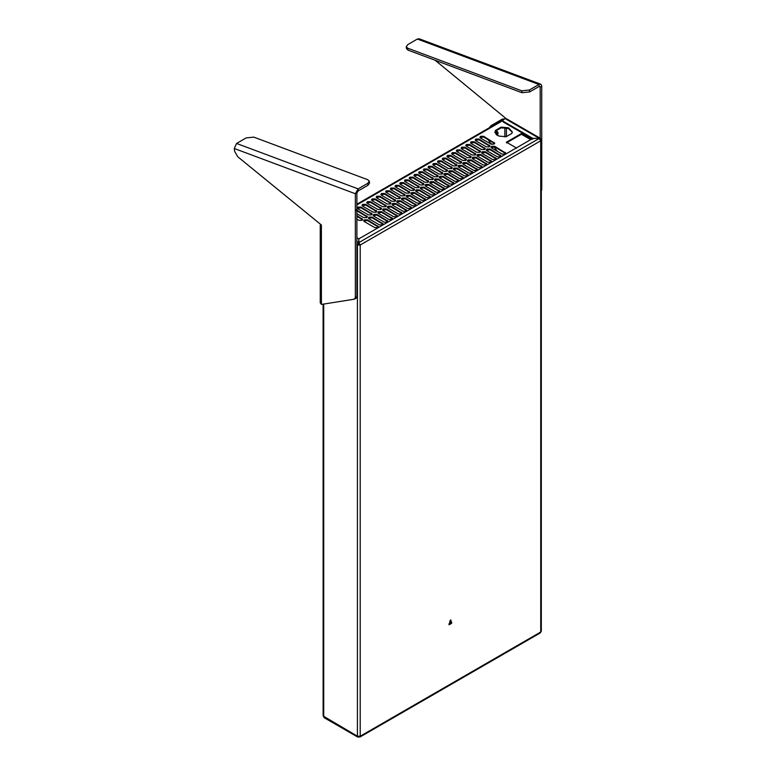 <?xml version="1.0" encoding="UTF-8"?>
<svg xmlns="http://www.w3.org/2000/svg" width="776" height="776" viewBox="0 0 776 776"><rect width="100%" height="100%" fill="white"/><g stroke="black" fill="none" stroke-linecap="round" stroke-linejoin="round"><path stroke-width="1.16" d="M497.222 131.707L496.708 134.956M495.136 132.968L497.571 131.823L498.124 133.055L497.3 135.354M448.926 624.719L450.992 623.002L451.603 623.351L449.333 624.67L449.925 621.004L450.846 620.024M356.892 237.766L358.764 238.843L358.764 243.295L357.426 245.022L360.209 245.022L358.871 242.587L358.871 238.843L532.811 138.419L539.291 138.419L540.736 140.796L541.308 139.99L541.308 631.198L540.3 632.915L359.821 737.113M358.046 244.663L360.209 245.022L360.209 736.23L357.426 736.23L358.764 737.006L358.764 736.288M323.136 304.163L323.136 715.967L358.764 737.006M451.031 621.731L450.992 623.002M450.39 620.024L450.39 622.08L451.011 622.43L451.011 620.383L450.39 620.024M451.603 623.351L451.642 622.08L451.011 622.43M540.115 139.544L540.736 139.195L540.3 138.274L539.291 138.361L539.291 139.069M541.308 139.99L540.736 139.195M359.589 244.663L358.871 242.587L539.291 138.419M356.892 241.501L358.764 242.587L357.426 245.022L356.892 244.712M505.632 118.922L539.291 138.361L532.811 138.361L532.811 139.069L503.314 122.045L502.673 120.435L505.011 118.573L506.612 118.825L540.3 138.274M532.811 138.361L503.314 121.328L503.314 122.045M502.673 120.435L503.314 121.328M360.209 736.23L540.736 632.003L540.736 140.796L360.209 245.022M358.871 737.006L358.871 736.288M357.804 737.113L324.116 717.664L323.718 716.762L323.718 304.066M416.246 191.643L415.606 190.75L416.246 189.868L419.331 189.868L430.379 196.764L429.749 197.657L426.654 197.657L416.246 191.643M430.292 197.123L419.331 190.576L415.693 191.109M405.14 181.662L404.509 180.769L405.14 179.877L408.234 179.877L419.282 186.783L418.642 187.676L415.558 187.676L405.14 181.662M419.195 187.142L408.234 180.595L404.597 181.128M420.961 188.927L420.32 188.034L420.961 187.142L424.045 187.142L435.103 194.049L434.463 194.931L431.378 194.931L420.961 188.927M435.006 194.398L424.045 187.85L420.408 188.384M409.864 178.936L409.224 178.053L409.864 177.161L412.948 177.161L423.997 184.058L423.356 184.95L420.272 184.95L409.864 178.936M423.909 184.416L412.948 177.869L409.311 178.402M406.808 197.094L406.178 196.202L406.808 195.309L409.903 195.309L420.951 202.216L420.311 203.099L417.226 203.099L406.808 197.094M420.864 202.565L409.903 196.018L406.265 196.551M395.712 187.103L395.071 186.221L395.712 185.328L398.796 185.328L409.854 192.225L409.214 193.117L406.129 193.117L395.712 187.103M409.767 192.584L398.796 186.036L395.159 186.57M411.532 194.369L410.892 193.476L411.532 192.584L414.617 192.584L425.665 199.49L425.025 200.383L421.94 200.383L411.532 194.369M425.578 199.849L414.617 193.302L410.979 193.835M400.426 184.387L399.785 183.495L400.426 182.602L403.51 182.602L414.568 189.509L413.928 190.401L410.844 190.401L400.426 184.387M414.481 189.868L403.51 183.32L399.882 183.854M435.103 180.75L434.463 179.867L435.103 178.975L438.188 178.975L449.246 185.881L448.606 186.764L445.521 186.764L435.103 180.75M449.159 186.23L438.188 179.683L434.56 180.216M424.006 170.769L423.366 169.876L424.006 168.993L427.091 168.993L438.149 175.89L437.509 176.782L434.424 176.782L424.006 170.769M438.062 176.249L427.091 169.701L423.454 170.235M439.827 178.034L439.187 177.141L439.827 176.249L442.912 176.249L453.96 183.155L453.32 184.048L450.235 184.048L439.827 178.034M453.873 183.514L442.912 176.967L439.274 177.5M428.721 168.053L428.08 167.16L428.721 166.268L431.805 166.268L442.863 173.174L442.223 174.066L439.138 174.066L428.721 168.053M442.776 173.523L431.805 166.976L428.177 167.519M425.675 186.201L425.035 185.309L425.675 184.416L428.759 184.416L439.817 191.323L439.177 192.215L436.093 192.215L425.675 186.201M439.73 191.682L428.759 185.134L425.122 185.668M414.578 176.22L413.938 175.327L414.578 174.435L417.663 174.435L428.711 181.341L428.08 182.234L424.986 182.234L414.578 176.22M428.624 181.691L417.663 175.143L414.025 175.686M430.389 183.476L429.749 182.583L430.389 181.691L433.474 181.691L444.532 188.597L443.891 189.489L440.807 189.489L430.389 183.476M444.444 188.956L433.474 182.409L429.836 182.942M419.292 173.494L418.652 172.602L419.292 171.709L422.377 171.709L433.435 178.616L432.795 179.508L429.71 179.508L419.292 173.494M433.338 178.975L422.377 172.427L418.739 172.961M378.513 213.429L377.883 212.537L378.513 211.644L381.608 211.644L392.656 218.551L392.016 219.443L388.931 219.443L378.513 213.429M392.569 218.9L381.608 212.352L377.97 212.896M367.417 203.438L366.776 202.555L367.417 201.663L370.501 201.663L381.559 208.569L380.919 209.452L377.834 209.452L367.417 203.438M381.472 208.919L370.501 202.371L366.864 202.905M383.237 210.703L382.597 209.811L383.237 208.919L386.322 208.919L397.37 215.825L396.73 216.717L393.645 216.717L383.237 210.703M397.283 216.184L386.322 209.636L382.684 210.17M372.131 200.722L371.491 199.83L372.131 198.937L375.215 198.937L386.273 205.844L385.633 206.736L382.549 206.736L372.131 200.722M386.186 206.203L375.215 199.655L371.588 200.189M369.085 218.871L368.445 217.978L369.085 217.086L372.17 217.086L383.228 223.992L382.587 224.885L379.503 224.885L369.085 218.871M383.14 224.351L372.17 217.804L368.532 218.337M357.988 208.889L357.348 207.997L357.988 207.105L361.073 207.105L372.131 214.011L371.491 214.904L368.406 214.904L357.988 208.889M372.034 214.37L361.073 207.822L357.435 208.356M373.799 216.145L373.159 215.253L373.799 214.37L376.884 214.37L387.942 221.267L387.302 222.159L384.217 222.159L373.799 216.145M387.855 221.626L376.884 215.078L373.256 215.612M362.702 206.164L362.062 205.271L362.702 204.379L365.787 204.379L376.845 211.285L376.205 212.178L373.12 212.178L362.702 206.164M376.758 211.644L365.787 205.097L362.149 205.63M397.38 202.536L396.74 201.644L397.38 200.751L400.464 200.751L411.522 207.658L410.882 208.55L407.798 208.55L397.38 202.536M411.435 208.016L400.464 201.469L396.827 202.002M386.283 192.555L385.643 191.662L386.283 190.77L389.368 190.77L400.426 197.676L399.785 198.569L396.701 198.569L386.283 192.555M400.329 198.035L389.368 191.488L385.73 192.021M402.094 199.81L401.454 198.918L402.094 198.035L405.179 198.035L416.237 204.932L415.596 205.824L412.512 205.824L402.094 199.81M416.149 205.291L405.179 198.743L401.551 199.277M390.997 189.829L390.357 188.937L390.997 188.044L394.082 188.044L405.14 194.951L404.5 195.843L401.415 195.843L390.997 189.829M405.053 195.309L394.082 188.762L390.444 189.296M387.951 207.978L387.311 207.085L387.951 206.203L391.036 206.203L402.094 213.099L401.454 213.992L398.369 213.992L387.951 207.978M401.997 213.458L391.036 206.911L387.399 207.444M376.845 197.996L376.214 197.104L376.845 196.212L379.939 196.212L390.988 203.118L390.347 204.01L387.263 204.01L376.845 197.996M390.9 203.477L379.939 196.929L376.302 197.463M392.666 205.262L392.025 204.369L392.666 203.477L395.75 203.477L406.808 210.383L406.168 211.266L403.084 211.266L392.666 205.262M406.721 210.732L395.75 204.185L392.113 204.719M381.569 195.271L380.929 194.388L381.569 193.496L384.654 193.496L395.702 200.392L395.071 201.285L391.977 201.285L381.569 195.271M395.615 200.751L384.654 194.204L381.016 194.737M475.882 140.825L475.242 139.932L475.882 139.04L478.967 139.04L490.025 145.946L489.384 146.839L486.29 146.839L475.882 140.825M489.928 146.305L478.967 139.758L475.329 140.291M486.979 150.806L486.339 149.913L486.979 149.021L490.063 149.021L501.121 155.928L500.481 156.82L497.397 156.82L486.979 150.806M501.034 156.286L490.063 149.739L486.426 150.272M471.168 143.55L470.528 142.658L471.168 141.766L474.252 141.766L485.301 148.672L484.66 149.555L481.576 149.555L471.168 143.55M485.213 149.021L474.252 142.474L470.615 143.007M482.265 153.532L481.624 152.639L482.265 151.747L485.349 151.747L496.407 158.653L495.767 159.546L492.682 159.546L482.265 153.532M496.31 159.002L485.349 152.455L481.712 152.998M480.596 138.099L479.956 137.206L480.596 136.314L483.681 136.314L494.739 143.221L494.099 144.113L491.014 144.113L480.596 138.099M494.642 143.579L483.681 137.032L480.043 137.565M491.693 148.08L491.053 147.188L491.693 146.305L494.778 146.305L505.836 153.202L505.195 154.094L502.111 154.094L491.693 148.08M505.748 153.561L494.778 147.013L491.15 147.547M453.97 169.866L453.329 168.974L453.97 168.082L457.054 168.082L468.112 174.988L467.472 175.88L464.387 175.88L453.97 169.866M468.025 175.347L457.054 168.799L453.417 169.333M442.873 159.885L442.233 158.993L442.873 158.1L445.957 158.1L457.006 165.007L456.375 165.899L453.281 165.899L442.873 159.885M456.918 165.356L445.957 158.808L442.32 159.342M458.684 167.141L458.044 166.248L458.684 165.356L461.769 165.356L472.826 172.262L472.186 173.155L469.102 173.155L458.684 167.141M472.739 172.621L461.769 166.074L458.131 166.607M447.587 157.159L446.947 156.267L447.587 155.375L450.672 155.375L461.73 162.281L461.089 163.173L458.005 163.173L447.587 157.159M461.633 162.64L450.672 156.092L447.034 156.626M444.541 175.308L443.901 174.416L444.541 173.523L447.626 173.523L458.674 180.43L458.044 181.322L454.949 181.322L444.541 175.308M458.587 180.789L447.626 174.241L443.988 174.775M433.435 165.327L432.795 164.434L433.435 163.542L436.519 163.542L447.577 170.448L446.937 171.341L443.853 171.341L433.435 165.327M447.49 170.807L436.519 164.26L432.892 164.793M449.255 172.582L448.615 171.7L449.255 170.807L452.34 170.807L463.398 177.714L462.758 178.596L459.673 178.596L449.255 172.582M463.301 178.063L452.34 171.515L448.703 172.049M438.159 162.601L437.519 161.709L438.159 160.826L441.243 160.826L452.292 167.723L451.651 168.615L448.567 168.615L438.159 162.601M452.204 168.082L441.243 161.534L437.606 162.068M472.836 158.973L472.196 158.081L472.836 157.189L475.921 157.189L486.969 164.095L486.329 164.987L483.244 164.987L472.836 158.973M486.882 164.454L475.921 157.906L472.283 158.44M461.73 148.992L461.089 148.1L461.73 147.207L464.814 147.207L475.872 154.114L475.232 155.006L472.147 155.006L461.73 148.992M475.785 154.472L464.814 147.925L461.186 148.459M477.55 156.248L476.91 155.365L477.55 154.472L480.635 154.472L491.693 161.369L491.053 162.262L487.959 162.262L477.55 156.248M491.596 161.728L480.635 155.181L476.998 155.714M466.444 146.266L465.813 145.374L466.444 144.491L469.538 144.491L480.587 151.388L479.946 152.28L476.862 152.28L466.444 146.266M480.499 151.747L469.538 145.199L465.901 145.733M463.398 164.415L462.758 163.532L463.398 162.64L466.483 162.64L477.541 169.537L476.9 170.429L473.816 170.429L463.398 164.415M477.453 169.895L466.483 163.348L462.855 163.881M452.301 154.434L451.661 153.541L452.301 152.659L455.386 152.659L466.444 159.555L465.804 160.448L462.719 160.448L452.301 154.434M466.357 159.914L455.386 153.367L451.748 153.9M468.112 161.699L467.482 160.807L468.112 159.914L471.207 159.914L482.255 166.821L481.615 167.713L478.53 167.713L468.112 161.699M482.168 167.179L471.207 160.632L467.569 161.166M457.015 151.718L456.375 150.825L457.015 149.933L460.1 149.933L471.158 156.839L470.518 157.722L467.433 157.722L457.015 151.718M471.071 157.189L460.1 150.641L456.463 151.174M364.371 221.596L363.731 220.704L364.371 219.812L367.455 219.812L378.513 226.718L377.873 227.611L374.789 227.611L364.371 221.596M378.426 227.067L367.455 220.52L363.818 221.063M323.097 304.173L323.136 714.424M359.172 243.567L358.279 243.819M358.512 243.955L358.512 243.237M494.952 132.648L495.321 131.202L501.131 127.846L508.251 128.409L512.276 132.289M506.437 142.91L521.404 134.267L530.706 139.641M367.32 217.086L356.359 210.538M362.605 219.812L356.892 216.291M495.321 130.494L501.131 127.138L508.542 127.807L512.296 131.93L511.937 133.375L506.117 136.731L498.706 136.052L494.952 131.93L495.321 131.202M516.7 148.119L506.437 142.202L521.404 133.559L531.667 139.486M356.359 209.83L367.407 216.737L366.776 217.619L363.682 217.619L356.892 213.701M356.892 215.582L362.693 219.453L362.053 220.345L358.968 220.345L356.892 219.142M521.404 134.267L521.404 133.559M501.131 127.846L501.131 127.138M450.71 622.265L449.925 622.711L450.71 622.265M451.525 622.236L449.042 623.671M487.949 139.496L490.927 143.773M491.121 143.502L491.868 144.414M493.672 146.674L497.503 151.436M354.273 299.206L355.34 297.567L355.34 193.738L234.265 148.488L234.662 151.359L237.689 156.694L321.4 225.001L321.4 304.435L354.273 299.206L356.213 298.178M355.34 297.567L356.892 296.675L356.892 192.846L355.34 193.738L358.124 188.878L358.386 190.789L356.892 192.846M356.892 296.675L355.815 298.314M321.4 304.435L320.245 302.834L320.245 225.176L321.4 226.776M320.546 224.303L320.245 225.176M234.265 148.488L236.564 143.444L246.128 137.924L253.781 137.119L367.746 179.712L369.289 181.177L369.56 183.088L367.96 185.27L358.386 190.789M367.96 185.27L367.688 183.359L358.124 188.878L236.564 143.444M367.688 183.359L369.289 181.177M495.951 134.267L496.378 131.871M540.668 191.594L541.735 189.955L541.735 86.126L540.193 87.019L538.942 86.553M540.193 138.215L540.193 87.019L539.223 86.388L540.193 87.019M435.132 60.247L506.243 118.738M356.892 204.893L502.673 120.716L492.673 126.469L491.13 125.586L502.237 119.164L506.243 118.621M491.13 125.586L489.229 127.817M540.6 84.157L419.253 38.8L417.391 39.042L407.827 44.562L406.226 46.744L406.498 48.655L408.04 50.12L522.005 92.713L529.659 91.907L539.223 86.388L538.961 84.477L539.601 84.147L541.008 84.39L541.735 86.126M529.659 91.907L529.387 89.997L538.961 84.477L417.391 39.042M408.04 50.12L407.769 48.209L406.226 46.744M407.769 48.209L521.734 90.802L522.005 92.713M529.387 89.997L521.734 90.802M504.856 127.691L504.856 136.886M506.398 136.566L506.398 127.904M357.426 245.022L357.426 736.23M419.331 190.576L419.331 189.868M408.234 180.595L408.234 179.877M424.045 187.85L424.045 187.142M412.948 177.869L412.948 177.161M409.903 196.018L409.903 195.309M398.796 186.036L398.796 185.328M414.617 193.302L414.617 192.584M403.51 183.32L403.51 182.602M438.188 179.683L438.188 178.975M427.091 169.701L427.091 168.993M442.912 176.967L442.912 176.249M431.805 166.976L431.805 166.268M428.759 185.134L428.759 184.416M417.663 175.143L417.663 174.435M433.474 182.409L433.474 181.691M422.377 172.427L422.377 171.709M381.608 212.352L381.608 211.644M370.501 202.371L370.501 201.663M386.322 209.636L386.322 208.919M375.215 199.655L375.215 198.937M372.17 217.804L372.17 217.086M361.073 207.822L361.073 207.105M376.884 215.078L376.884 214.37M365.787 205.097L365.787 204.379M400.464 201.469L400.464 200.751M389.368 191.488L389.368 190.77M405.179 198.743L405.179 198.035M394.082 188.762L394.082 188.044M391.036 206.911L391.036 206.203M379.939 196.929L379.939 196.212M395.75 204.185L395.75 203.477M384.654 194.204L384.654 193.496M478.967 139.758L478.967 139.04M490.063 149.739L490.063 149.021M474.252 142.474L474.252 141.766M485.349 152.455L485.349 151.747M483.681 137.032L483.681 136.314M494.778 147.013L494.778 146.305M457.054 168.799L457.054 168.082M445.957 158.808L445.957 158.1M461.769 166.074L461.769 165.356M450.672 156.092L450.672 155.375M447.626 174.241L447.626 173.523M436.519 164.26L436.519 163.542M452.34 171.515L452.34 170.807M441.243 161.534L441.243 160.826M475.921 157.906L475.921 157.189M464.814 147.925L464.814 147.207M480.635 155.181L480.635 154.472M469.538 145.199L469.538 144.491M466.483 163.348L466.483 162.64M455.386 153.367L455.386 152.659M471.207 160.632L471.207 159.914M460.1 150.641L460.1 149.933M367.455 220.52L367.455 219.812M377.873 226.534L377.873 225.826M362.053 219.278L362.053 218.56M366.776 216.552L366.776 215.844M470.518 156.655L470.518 155.947M481.615 166.636L481.615 165.928M465.804 159.381L465.804 158.663M476.9 169.362L476.9 168.654M479.946 151.213L479.946 150.495M491.053 161.195L491.053 160.486M475.232 153.939L475.232 153.221M486.329 163.92L486.329 163.202M451.651 167.548L451.651 166.84M462.758 177.529L462.758 176.821M446.937 170.274L446.937 169.556M458.044 180.255L458.044 179.537M461.089 162.106L461.089 161.389M472.186 172.088L472.186 171.37M456.375 164.822L456.375 164.114M467.472 174.804L467.472 174.096M505.195 153.027L505.195 152.319M494.099 143.046L494.099 142.328M495.767 158.469L495.767 157.761M484.66 148.488L484.66 147.779M500.481 155.753L500.481 155.035M489.384 145.772L489.384 145.054M395.071 200.218L395.071 199.51M406.168 210.199L406.168 209.491M390.347 202.943L390.347 202.226M401.454 212.925L401.454 212.207M404.5 194.776L404.5 194.058M415.596 204.757L415.596 204.039M399.785 197.492L399.785 196.784M410.882 207.483L410.882 206.765M376.205 211.111L376.205 210.393M387.302 221.092L387.302 220.384M371.491 213.836L371.491 213.119M382.587 223.818L382.587 223.1M385.633 205.659L385.633 204.951M396.73 215.65L396.73 214.933M380.919 208.385L380.919 207.677M392.016 218.366L392.016 217.658M432.795 178.441L432.795 177.723M443.891 188.422L443.891 187.705M428.08 181.157L428.08 180.449M439.177 191.148L439.177 190.43M442.223 172.99L442.223 172.282M453.32 182.971L453.32 182.263M437.509 175.715L437.509 175.007M448.606 185.697L448.606 184.989M413.928 189.325L413.928 188.616M425.025 199.316L425.025 198.598M409.214 192.05L409.214 191.342M420.311 202.032L420.311 201.323M423.356 183.883L423.356 183.175M434.463 193.864L434.463 193.156M418.642 186.609L418.642 185.891M429.749 196.59L429.749 195.872M496.95 131.464L497.571 131.823M502.838 119.96L356.892 204.224"/></g></svg>
